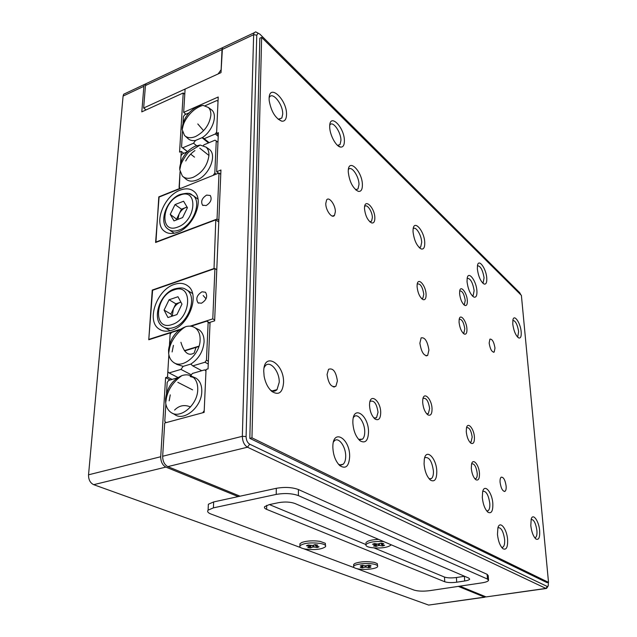 <?xml version="1.0" encoding="UTF-8"?>
<svg xmlns="http://www.w3.org/2000/svg" width="637" height="637" viewBox="0 0 637 637"><rect width="100%" height="100%" fill="white"/><g stroke="black" fill="none" stroke-linecap="round" stroke-linejoin="round"><path stroke-width="0.96" d="M165.548 398.897C167.069 387.567 172.508 379.811 181.864 375.623C185.717 374.349 189.141 374.628 192.127 376.459C196.021 379.134 197.892 383.578 197.733 389.78C197.566 405.013 180.088 419.584 170.891 412.37C168.025 410.332 166.281 407.202 165.676 402.974L165.548 398.897M172.38 413.206L174.618 414.472C183.942 421.782 201.642 407.067 201.778 391.659C201.929 385.377 200.026 380.886 196.069 378.179L190.16 376.523M170.262 394.868L169.179 400.832M165.851 404.041L164.792 421.352L166.058 422.634L202.709 412.768L204.206 410.698L205.974 371.084L204.644 369.874L192.374 373.473L190.742 375.719M166.504 393.419L167.173 382.431L168.614 380.44L177.444 377.852M205.998 370.599L204.644 369.874M200.114 340.039C199.978 355.072 181.943 369.699 173.176 362.119C170.652 360.16 169.139 357.261 168.646 353.424L168.558 349.856C170.278 338.136 176.091 330.372 185.972 326.582C189.531 325.682 192.621 326.128 195.248 327.912C198.648 330.452 200.273 334.489 200.114 340.039M174.546 362.971L176.799 364.38L183.161 366.363L190.805 364.077C198.672 358.918 203.092 351.592 204.063 342.085C204.214 336.471 202.558 332.379 199.11 329.807L196.387 328.469M210.043 323.055L206.85 321.144L190.981 326.232M179.292 329.982L171.512 332.474L170.103 334.425L169.482 344.585L170.198 332.896L170.923 333.302M206.85 321.144L208.156 322.266L206.46 360.208L204.995 362.238L192.756 365.885L190.805 364.077M183.161 366.363L180.972 369.388L169.068 372.932L167.826 371.745L168.861 354.769L167.499 377.08L172.101 379.421M173.431 345.358L172.101 351.966M210.027 323.381L208.156 322.266M204.995 362.238L208.243 364.022M201.762 370.718L192.756 365.885M208.371 361.267L206.46 360.208M177.962 377.51L169.068 372.932M180.972 369.388L191.371 374.851M208.936 155.524C207.558 165.405 202.367 172.643 193.361 177.237C188.743 178.989 185.072 178.591 182.357 176.035L179.753 169.808L179.738 167.603C181.155 157.944 186.259 150.818 195.057 146.215L200.145 145.037L206.149 147.163C208.14 149.106 209.071 151.893 208.936 155.524M207.861 148.365L209.692 149.639C217.241 155.77 208.809 175.788 196.785 180.064C192.103 181.832 188.385 181.418 185.622 178.822L183.281 176.823M180.518 188.464L213.737 175.127M213.467 174.92L214.82 173.033L216.222 174.124M214.82 173.033L216.254 140.952L215.043 140.172L203.912 144.854L203.434 145.523M185.725 160.978C188.05 156.646 191.124 153.183 194.946 150.563M187.127 151.925L182.317 153.947L181.019 155.762L180.574 163.064L181.282 151.391L179.562 152.124L183.225 92.986L184.778 94.292M179.276 188.958L180.048 171.687L179.085 187.421L180.239 188.265M216.254 140.952L217.958 142.354M182.19 127.679C183.567 118.355 188.584 111.348 197.223 106.658L203.004 105.352L208.41 107.502C210.17 109.309 210.99 111.873 210.863 115.17C209.525 124.701 204.429 131.811 195.591 136.509C190.853 138.404 187.159 138.038 184.491 135.418L182.198 129.661L182.19 127.679M210.226 108.855L211.882 110.09C217.87 115.369 212.495 131.134 202.439 137.52L195.495 140.474C192.199 140.984 189.595 140.267 187.684 138.301L185.319 136.167M209.135 142.656L204.222 138.683L215.322 133.977L216.644 132.13L218.021 101.267L216.835 100.55L205.257 105.67M188.966 112.884L184.69 114.779L183.416 116.563L183.002 123.283M182.493 131.588L181.553 147.043L182.692 147.824L193.521 143.229L196.578 145.658M195.495 140.474L193.521 143.229M204.222 138.683L202.439 137.52M187.477 151.55L182.692 147.824M199.755 148.174L208.936 155.46M181.553 147.043L187.421 151.614M190.678 154.146L194.508 157.132M215.322 133.977L218.22 136.366M208.506 142.919L202.096 137.743M190.551 406.955C184.475 404.423 179.164 405.466 174.602 410.069M197.796 123.944L203.593 130.696M180.916 342.284C184.053 352.771 188.456 356.346 194.142 353.025L196.061 347.388L198.887 346.52M146.621 83.423L144.416 84.466L143.882 86.298L141.796 111.865L183.225 92.986M125.903 93.185L123.65 94.244L123.092 96.068L88.535 474.812C88.471 479.645 90.183 482.934 93.687 484.677L428.661 605.078L484.892 597.203M183.782 153.326L181.282 151.391M214.016 268.862L215.784 219.853L218.77 222.01M192.597 389.86L177.811 382.327M170.214 379.971L165.604 377.637L167.499 377.08M88.535 474.812L160.715 456.737L165.604 377.637M160.715 456.737C160.763 461.753 162.483 465.209 165.867 467.088L93.687 484.677M428.661 605.078L484.606 597.124L458.298 586.39M238.198 496.597L165.867 467.088M484.606 597.124L485.792 596.789M152.609 290.273L148.763 339.768L170.198 332.896M152.251 290.066L213.674 268.639M159.083 197.072L155.595 242.482L215.784 219.853M158.804 196.873L179.005 188.759M218.284 134.845L216.588 133.436L218.212 97.007L183.671 112.359L185.096 89.053L221.007 72.626L222.456 47.703L222.018 49.567L145.459 85.549L143.651 108.011L146.072 109.922M145.459 85.549L145.992 83.718L148.198 82.683M547.9 586.454L546.562 588.437L545.885 588.413L247.482 447.206C244.242 445.159 242.522 441.521 242.339 436.305L253.645 34.693L222.018 49.567L221.135 69.712L218.109 73.956L143.651 108.011M497.465 534.379C498.222 541.219 500.045 545.997 502.951 548.72C506.304 550.336 507.856 547.342 507.609 539.73C506.964 528.853 499.806 519.991 497.895 527.922L497.465 534.379M501.622 547.334L502.84 547.223C504.273 546.204 504.862 543.664 504.623 539.595C503.413 531.449 501.239 527.492 498.086 527.699L497.927 527.81M332.848 447.413C333.239 455.272 335.556 461.339 339.792 465.623C345.787 469.405 349.084 466.3 349.665 456.299C349.848 437.961 332.522 428.04 332.848 447.206L332.848 447.413M338.502 464.301L340.986 465.106L343.184 464.238C344.864 462.645 345.708 459.914 345.7 456.044C345.787 446.465 338.494 436.544 334.377 440.844L333.454 441.99M329.711 126.771C329.592 134.59 335.946 146.494 340.469 147.059C343.04 147.37 344.354 145.316 344.394 140.912C344.577 127.217 329.377 112.128 329.711 126.699L329.711 126.771M337.586 145.427L340.054 144.495L340.938 140.459C341.098 132.01 332.578 120.106 329.807 125.067L329.791 125.083M477.36 269.037C478.467 276.769 480.744 281.777 484.192 284.062C486.135 284.444 486.994 282.446 486.756 278.09C486.222 268.527 478.586 258.065 477.471 265.541L477.36 269.037M482.424 282.748L483.22 282.414L484.072 277.804C482.711 269.945 480.505 265.924 477.439 265.74M489.152 343.08C490.219 349.283 491.899 352.277 494.208 352.054L494.981 348.057C493.914 341.862 492.226 338.884 489.917 339.123L489.152 343.08M500.077 482.336C501.032 488.483 502.673 491.477 504.998 491.318C505.937 490.586 506.319 488.85 506.136 486.111C505.181 479.972 503.541 476.994 501.208 477.177C500.284 477.901 499.91 479.621 500.077 482.336M327.068 374.5C328.477 383.84 331.415 387.758 335.89 386.253L337.395 380.942C335.978 371.602 333.024 367.724 328.533 369.301L327.068 374.5M325.77 203.514C325.611 210.369 332.164 219.144 334.505 215.33L335.365 211.707C335.5 204.899 328.979 196.092 326.598 199.978L325.77 203.514M419.887 343.184C421.336 352.126 423.923 356.21 427.65 355.462L428.916 350.071C427.459 341.153 424.855 337.092 421.121 337.889L419.887 343.184M375.862 544.078L378.434 544.205M269.117 98.584L269.188 100.582C271.155 111.467 275.335 118.331 281.745 121.173C284.755 121.508 286.355 119.35 286.531 114.7C287.199 99.866 269.132 82.699 269.117 98.584M278.194 119.294L281.833 118.012L282.701 114.182C283.194 104.603 272.429 90.956 269.308 97.429L269.164 97.708M348.256 171.823C349.426 181.744 352.771 188.257 358.289 191.363C361.012 191.801 362.381 189.651 362.397 184.913C362.461 171.417 348.248 157.267 348.256 171.178L348.256 171.823M358.289 191.363L355.621 189.738L358.01 188.91L358.997 184.499C359.061 176.194 351.21 165.007 348.399 169.569L348.367 169.617M413.039 231.78C414.154 240.531 416.909 246.272 421.304 248.987C423.716 249.457 424.863 247.331 424.752 242.617C424.457 231.096 413.915 218.889 413.094 229.384L413.039 231.78M419.146 247.53L420.699 246.989L421.694 242.283C421.511 235.069 415.65 225.713 413.174 228.779M263.742 371.22L264.108 376.109C265.366 382.869 267.97 387.997 271.919 391.492C278.751 395.641 282.629 392.703 283.553 382.662C284.349 363.496 263.822 350.979 263.742 371.22M270.327 389.971C272.962 391.683 275.192 391.556 277.031 389.605L279.213 382.327C279.707 371.371 269.746 359.674 265.111 366.036L264.1 367.7M352.85 422.721C353.384 430.875 355.836 436.934 360.224 440.9C365.415 443.678 368.186 440.645 368.528 431.782C368.568 415.117 353.193 404.439 352.866 421.376L352.85 422.721M358.591 439.363L362.517 439.14C364.038 437.683 364.778 435.143 364.738 431.52C364.746 422.403 357.843 412.704 354.076 416.717L353.384 417.546M424.075 463.879C424.76 471.491 426.941 476.938 430.62 480.218C434.729 482.241 436.783 479.239 436.791 471.237C436.425 457.876 425.858 447.7 424.282 459.508L424.075 463.879M429.083 478.753L431.408 478.578C432.889 477.344 433.558 474.828 433.423 471.03C432.005 461.307 429.203 456.848 424.998 457.637L424.608 458.003M482.305 497.537C483.077 504.623 485.02 509.552 488.133 512.331C491.469 513.852 493.038 510.954 492.831 503.62C492.234 492.433 484.478 483.172 482.663 491.716L482.305 497.537M486.7 510.922L488.069 510.77C489.439 509.727 490.02 507.291 489.797 503.453C488.531 495.021 486.238 490.968 482.902 491.294L482.742 491.414M530.804 525.573C531.624 532.174 533.368 536.673 536.028 539.069C538.798 540.248 540.009 537.453 539.65 530.685C538.934 521.026 532.946 512.681 531.21 519.083L530.804 525.573M535.462 537.572L534.698 537.7L535.462 537.572C536.704 536.68 537.19 534.339 536.903 530.549C535.749 523.104 533.814 519.394 531.107 519.442M467.048 281.761C468.123 289.628 470.464 294.756 474.047 297.145C476.173 297.598 477.129 295.512 476.906 290.886C476.404 280.869 468.306 270.223 467.168 278.273L467.048 281.761M472.232 295.791L473.195 295.433L474.135 290.607C472.726 282.382 470.401 278.273 467.16 278.297M512.761 324.074C513.812 331.224 515.827 335.866 518.821 337.984C520.692 338.406 521.48 336.36 521.177 331.861C520.548 323.015 514.139 313.627 512.92 319.909L512.761 324.074M517.236 336.694L517.801 336.463L518.637 331.622C517.427 324.504 515.492 320.745 512.833 320.355M471.3 468.338C471.898 473.832 473.442 477.639 475.919 479.757C478.419 480.831 479.597 478.698 479.462 473.371C479.048 464.739 472.829 457.525 471.531 464.309L471.3 468.338M474.804 478.706L475.95 478.562C476.938 477.766 477.36 475.99 477.209 473.227C476.213 466.642 474.39 463.513 471.754 463.84L471.619 463.943M369.532 405.586C370.009 411.836 371.92 416.359 375.249 419.154C378.736 420.802 380.56 418.581 380.719 412.481C380.679 400.745 370.065 392.48 369.564 404.033L369.532 405.586M373.911 417.968L376.515 417.737L378.028 412.282C376.778 403.866 374.206 400.195 370.328 401.286L369.906 401.772M364.499 208.657C365.335 215.855 367.724 220.617 371.658 222.926C373.776 223.34 374.843 221.66 374.843 217.902C374.819 207.853 364.706 197.749 364.507 207.766L364.499 208.657M369.771 221.74L371.562 221.182L372.366 217.615C372.374 211.42 366.793 203.346 364.675 206.555L364.619 206.627M459.596 293.697C460.392 299.693 462.191 303.626 464.978 305.489C466.69 305.887 467.478 304.255 467.327 300.608C466.969 292.749 460.559 284.635 459.691 291.053L459.596 293.697M463.601 304.478L464.469 304.191L465.233 300.401C464.118 293.896 462.279 290.743 459.715 290.926M466.276 431.735C466.905 437.364 468.513 441.226 471.101 443.304C473.45 444.22 474.557 442.189 474.422 437.213C474.032 428.653 467.662 421.232 466.459 428.072L466.276 431.735M469.907 442.245L471.038 442.062L472.192 437.062C471.149 430.413 469.302 427.268 466.642 427.626L466.547 427.706M422.665 402.393C423.263 408.405 425.054 412.585 428.024 414.934C430.739 416.017 432.077 413.939 432.037 408.699C431.782 398.969 423.788 390.927 422.777 399.558L422.665 402.393M426.71 413.811L428.359 413.572L429.625 408.516C428.478 401.111 426.328 397.727 423.167 398.372L422.968 398.571M417.092 286.777C417.856 293.219 419.863 297.503 423.095 299.629C425.166 300.154 426.169 298.411 426.089 294.39C425.858 285.36 417.88 276.546 417.147 284.683L417.092 286.777M421.551 298.522L422.904 298.156L423.788 294.167C422.522 286.738 420.348 283.354 417.275 284.006L417.251 284.03M459.054 322.282C459.818 328.238 461.586 332.172 464.365 334.099C466.22 334.584 467.08 332.864 466.929 328.947C466.571 320.881 460.097 312.886 459.166 319.479L459.054 322.282M463.011 333.063L463.959 332.785L464.795 328.748C463.68 322.139 461.817 318.978 459.205 319.28M240.061 496.191L167.818 466.618C164.434 464.731 162.714 461.276 162.666 456.251L164.696 423.008L204.135 412.386L206.046 369.46L208.036 368.879L210.075 322.29L214.637 320.833L220.943 170.015L216.668 171.735L218.539 173.2M334.529 387.009L334.083 386.739M216.668 171.735L218.38 132.679L216.588 133.436M546.156 588.5L486.095 596.917L459.834 586.159M520.907 294.907L519.72 292.717L259.936 34.199L258.168 33.172L256.759 35.162L246.089 436.552C246.224 440.199 247.427 442.747 249.688 444.18L547.31 586.51L548.258 585.873L548.346 582.393M249.831 438.367L546.944 582.6L548.521 582.369L521.392 295.385L261.624 37.376L259.832 38.212L249.831 438.367L251.965 437.834L548.521 582.369M185.948 114.222L183.671 112.359M145.992 83.718L224.487 46.748M261.624 37.376L251.965 437.834M256.759 35.162L253.645 34.693L254.044 32.821L255.668 31.858L258.049 33.172M180.056 190.2C164.131 195.838 153.374 222.966 164.083 230.984C167.579 233.811 172.054 234.249 177.508 232.306C193.417 227.098 204.533 199.867 194.269 191.681C190.59 188.48 185.853 187.987 180.056 190.2M206.635 195.089C201.993 198.091 200.623 201.451 202.526 205.162L206.133 205.568C210.775 202.582 212.169 199.23 210.29 195.503L206.635 195.089M155.619 242.156L217.05 219.048L219.009 173.009L158.78 197.191L155.93 242.355M217.05 219.048L218.833 220.346M219.009 173.009L220.76 174.371M174.355 284.389C156.885 289.564 145.937 320.698 158.947 328.947C162.435 331.375 166.639 331.837 171.568 330.332C189.022 325.658 200.352 294.469 187.923 285.989C184.204 283.147 179.682 282.613 174.355 284.389M169.697 330.412L169.816 330.81M201.993 291.794C196.913 295.003 195.583 298.681 198.011 302.814L201.443 303.236C206.531 300.051 207.877 296.38 205.488 292.232L201.993 291.794M190.137 326.144L212.79 318.882L214.932 268.543L152.227 290.408L148.787 339.41L180.16 329.345M184.372 350.637L199.015 346.13M212.79 318.882L214.669 320.021M148.787 339.41L149.193 339.625M214.932 268.543L216.771 269.769M206.038 298.809L203.163 295.52M192.438 293.124L192.024 293.203M356.839 568.65L414.154 590.117C418.087 591.271 423.279 591.454 429.72 590.658L481.763 582.887C485.792 582.25 488.053 581.406 488.555 580.363L487.464 579.065L487.13 574.335L298.427 489.534L298.403 495.61C292.12 493.364 284.731 492.966 276.227 494.408L213.419 507.856L208.108 510.141C206.993 511.551 207.957 512.849 211.006 514.043L300.736 547.645M487.464 579.065L298.403 495.61M303.666 548.744L354.307 567.702M276.227 494.408L276.307 488.308L213.65 501.932L213.419 507.856M276.307 488.308C284.787 486.843 292.16 487.257 298.427 489.534M487.13 574.335L488.221 575.649L488.523 579.877M208.267 506.367L208.355 504.249L213.65 501.932M374.182 547.955L444.491 577.066C447.421 578.006 451.402 578.157 456.426 577.52L464.54 576.27M269.403 504.584L365.996 544.571C365.479 545.853 367.143 546.865 370.989 547.581C380.902 548.592 387.646 547.693 391.229 544.882L391.261 544.818M464.684 581C467.622 580.53 469.286 579.901 469.676 579.129L468.8 578.093L294.955 503.493C290.345 501.884 284.922 501.598 278.703 502.641L269.212 504.623L264.721 506.598C264.005 507.593 264.634 508.517 266.624 509.361L444.745 581.764C447.676 582.696 451.665 582.839 456.705 582.21L464.684 581L464.397 576.294M375.711 543.735L375.663 544.786L372.541 544.245L374.476 543.52L377.606 544.07L381.181 543.122L383.745 543.576L381.38 544.444L381.268 543.138M379.437 543.767L379.596 545.471L382.694 546.013L382.232 544.882M381.531 544.611L384.637 545.296L382.694 546.013M375.87 543.767L375.838 545.097L373.497 545.957L376.061 546.403L376.682 543.91M378.434 544.006L378.402 545.543L376.061 546.403M383.673 541.561C374.556 541.139 368.672 542.135 366.004 544.547L365.98 543.584M378.402 545.543L379.596 545.471M378.673 539.42C374.023 539.555 370.4 540.16 367.804 541.227L365.957 542.581M325.539 545.559L325.308 543.281L320.029 541.354C313.062 540.415 307.042 540.773 301.97 542.406L299.939 543.735L299.939 544.93M305.561 549.126C315.291 550.145 321.956 549.333 325.547 546.681C326.216 545.288 324.376 544.189 320.037 543.377C310.299 542.326 303.602 543.122 299.931 545.75C299.223 547.191 301.094 548.314 305.561 549.126M309.797 545.272L309.725 546.291L306.405 545.742L308.228 545.009L312.775 545.487L315.004 544.603L317.736 545.057L315.498 545.941L315.434 544.675M313.77 545.089L313.906 546.984L317.194 547.533L316.756 546.427M315.498 545.941L319.033 546.809L317.194 547.533M310.028 545.312L309.972 546.602L307.767 547.478L310.49 547.931L311.111 545.487M312.767 545.487L312.695 547.056L310.49 547.931M312.695 547.056L313.906 546.984M377.59 565.815L377.287 563.626L374.341 562.383C367.135 561.165 360.725 561.492 355.104 563.355L353.654 564.43L353.67 565.266M357.015 568.698C363.48 570.306 376.746 568.968 377.606 566.596C378.012 565.68 376.937 564.908 374.389 564.271C368.003 562.622 354.57 563.96 353.686 566.309C353.248 567.264 354.363 568.061 357.015 568.698M362.963 565.345L362.923 566.404L360.343 565.807L362.533 565.25L365.112 565.847L368.942 565.146L371.053 565.64L368.417 566.516L368.297 565.306M366.06 565.823L366.164 567.153L368.719 567.742L367.915 565.409M368.258 565.322L368.361 566.596L370.909 567.185L368.719 567.742M365.073 565.831L365.017 567.169L362.373 567.846L360.255 567.36L362.923 566.404M362.373 567.846L362.716 566.731M362.931 566.038L363.138 565.385M365.017 567.169L366.164 567.153M187.007 206.985L185.709 207.495C182.923 208.689 180.717 210.855 179.093 214.008L177.858 219.407M187.429 207.686L182.62 217.575L173.997 220.888L170.246 214.374L175.016 204.596L183.575 201.228L187.429 207.686M177.19 219.661L170.246 214.374M176.728 218.865L181.457 209.151L175.016 204.596M187.079 207.097L181.457 209.151M180.884 302.105L180.263 302.312C177.357 303.403 175.064 305.609 173.368 308.929L172.245 316.127M181.967 304.112L176.935 314.582L167.961 317.545L164.075 310.108L169.068 299.764L177.978 296.738L181.967 304.112M172.014 316.207L170.891 314.073L164.075 310.108M170.891 314.073L175.836 303.801L169.068 299.764M180.892 302.129L175.836 303.801M143.882 86.298L123.092 96.068M184.587 350.915L196.061 347.388M486.095 596.917L545.885 588.413L547.31 586.51M249.688 444.18L247.482 447.206L167.818 466.618M162.666 456.251L242.339 436.305L246.089 436.552M456.426 577.52L456.705 582.21M444.491 577.066L444.745 581.764M266.696 505.348L266.624 509.361M188.727 193.473L193.314 195.702C202.025 202.622 192.669 225.617 179.22 230.037C174.586 231.693 170.78 231.319 167.81 228.906C158.509 222.496 166.289 199.62 179.968 194.524C191.45 191.657 190.734 194.667 193.314 195.702L197.972 199.118M177.827 227.035C196.666 220.545 198.346 186.967 179.745 195.288C161.511 201.73 159.17 234.703 177.827 227.035M187.119 290.161C197.669 297.312 188.138 323.66 173.375 327.633C169.187 328.923 165.604 328.525 162.642 326.447C151.471 319.901 159.338 293.753 174.323 288.975C183.87 286.65 184.38 288.88 187.119 290.161L192.549 293.53M171.918 324.575C191.546 318.93 193.385 282.255 174.012 289.939C155.046 295.576 152.498 331.511 171.918 324.575M192.127 376.459L196.069 378.179M165.676 402.974L166.472 397.703C167.953 391.166 171.656 382.885 181.864 375.623M185.972 326.582C182.572 328.015 171.886 336.973 169.466 348.566L168.646 353.424M195.248 327.912L199.11 329.807M206.149 147.163L209.692 149.639M179.753 169.808L180.605 165.986C180.749 162.929 187.716 152.163 189.412 151.646L200.145 145.037M203.004 105.352C191.729 108.465 184.244 120.369 183.042 125.999L182.198 129.661M208.41 107.502L211.882 110.09M123.65 94.244L144.416 84.466M502.513 548.353L502.951 548.72M501.837 547.39L502.84 547.223M339.919 464.962L343.184 464.238M337.714 145.459L340.469 147.059M337.61 145.451L340.054 144.495M482.981 283.306L484.192 284.062M482.352 282.669L483.22 282.414M493.412 352.261L494.208 352.054M504.233 491.461L504.998 491.318M333.318 386.938L335.89 386.253M332.347 216.102L334.505 215.33M426.049 355.892L427.65 355.462M278.767 119.445L281.745 121.173M278.528 119.39L281.833 118.012M355.693 189.754L358.01 188.91M419.472 247.841L421.304 248.987M419.114 247.498L420.699 246.989M270.98 390.648L271.919 391.492M272.174 390.919L277.031 389.605M359.284 440.087L360.224 440.9M359.658 439.809L362.517 439.14M429.856 479.581L430.62 480.218M429.641 478.936L431.408 478.578M487.536 511.837L488.133 512.331M486.931 510.978L488.069 510.77M535.558 538.687L536.028 539.069M472.765 296.324L474.047 297.145M472.176 295.727L473.195 295.433M517.897 337.387L518.821 337.984M517.18 336.623L517.801 336.463M475.353 479.303L475.919 479.757M474.987 478.761L475.95 478.562M374.309 418.382L375.249 419.154M374.548 418.214L376.515 417.737M369.802 221.764L371.658 222.926M369.874 221.764L371.562 221.182M463.967 304.836L464.978 305.489M463.577 304.446L464.469 304.191M470.401 442.771L471.101 443.304M427.124 414.233L428.024 414.934M421.805 298.777L423.095 299.629M421.606 298.538L422.904 298.156M463.386 333.438L464.365 334.099M462.995 333.047L463.959 332.785M470.042 442.285L471.038 442.062M426.997 413.899L428.359 413.572M222.456 47.703L254.044 32.821M258.168 33.172L255.668 31.858M166.002 232.274L164.083 230.984M202.526 205.162L203.02 205.528M161.296 330.261L158.947 328.947M198.011 302.814L198.625 303.188M208.355 504.249L208.108 510.141M299.939 543.735L299.931 545.75M353.654 564.43L353.686 566.309M174.227 233.238L169.434 229.997M170.23 330.714L164.625 327.561"/></g></svg>
